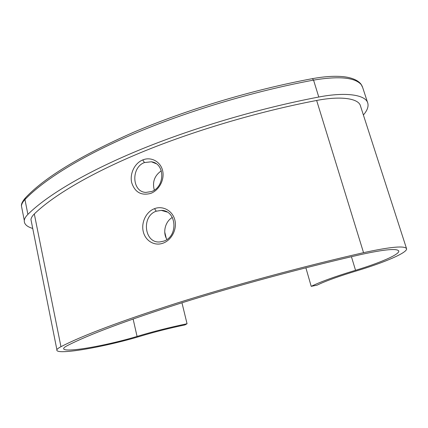 <?xml version="1.0" encoding="UTF-8"?>
<svg xmlns="http://www.w3.org/2000/svg" width="428" height="428" viewBox="0 0 428 428"><rect width="100%" height="100%" fill="white"/><g stroke="black" fill="none" stroke-linecap="round" stroke-linejoin="round"><path stroke-width="0.64" d="M150.811 193.376C141.294 195.896 134.927 192.338 131.706 182.708C129.566 173.864 134.542 163.223 142.738 159.933C150.913 156.514 160.388 161.404 162.576 170.456C164.871 179.439 159.216 190.214 150.811 193.376M144.455 162.56C130.813 167.45 131.958 191.99 145.862 192.413L151.48 191.551C165.021 187.116 165.342 163.496 151.405 161.779L144.455 162.56L142.738 159.933M162.87 243.232C154.347 246.293 145.349 240.787 143.257 231.601C141.042 222.458 146.13 211.753 154.524 208.65C162.897 205.419 172.607 210.715 174.87 220.078C177.246 229.371 171.478 240.279 162.87 243.232M156.241 211.207C141.122 216.226 144.306 243.527 159.885 241.932L163.507 241.189C178.653 236.695 176.748 210.148 161.286 210.383L156.241 211.207L154.524 208.65M154.294 190.096C152.186 182.034 154.529 175.603 161.313 170.804M166.925 239.434C162.463 232.495 165.181 221.485 172.35 217.435M355.55 270.298C335.252 276.445 320.47 281.801 311.21 286.353L317.116 285.144C325.58 281.025 338.896 276.221 357.064 270.731C384.21 262.578 407.258 252.777 406.6 248.802C405.097 245.469 390.743 246.758 363.543 252.67C302.029 266.703 232.869 285.455 177.336 302.971C121.145 320.979 82.353 335.557 60.958 346.712C58.652 347.911 57.298 348.9 56.887 349.687C56.207 351.442 59.706 352.046 67.367 351.495C83.979 350.323 116.876 343.352 140.234 336.258C154.476 331.941 169.386 328.158 184.966 324.911L187.052 323.75C169.649 327.372 152.983 331.593 137.062 336.429C116.373 342.716 87.157 348.884 72.701 349.858C66.126 350.313 63.13 349.783 63.713 348.269C64.077 347.557 65.318 346.653 67.442 345.567C88.639 334.664 126.463 320.513 180.921 303.11C234.71 286.188 301.392 268.121 360.825 254.548C384.799 249.321 397.452 248.186 398.789 251.134C399.329 254.585 379.401 263.108 355.55 270.298L351.425 256.714M363.388 114.988C367.133 110.67 368.62 106.813 367.861 103.405C366.186 94.882 346.348 91.678 318.78 97.022C257.752 108.632 190.38 128.801 137.121 150.929C83.877 173.126 46.368 196.035 27.895 214.38C25.728 216.552 24.524 218.574 24.294 220.441C24.005 224.021 26.814 226.696 32.731 228.456M406.482 248.438L360.542 106.176C359.092 98.499 341.26 95.669 316.645 100.462C257.635 111.729 192.6 131.166 140.946 152.518C89.318 173.939 52.639 196.12 34.31 213.973C32.277 215.969 31.158 217.831 30.955 219.548L31.501 222.287M311.21 286.353L305.881 267.81M187.052 323.75L181.954 302.789M166.208 238.107L164.743 232.088M137.062 336.429L133.108 318.956M367.566 102.511L362.709 87.606L361.302 84.717C354.983 77.42 339.067 75.884 313.553 80.111C252.814 91.415 185.913 111.654 133.092 134.189C80.287 156.798 43.158 180.434 24.947 199.555C22.812 201.818 21.641 203.937 21.432 205.911L22.085 209.233M27.895 214.38L24.947 199.555L25.364 197.934C22.518 201.262 21.207 203.926 21.432 205.911L24.294 220.441M318.78 97.022L313.553 80.111L312.397 78.656C252.097 89.859 185.763 109.948 133.301 132.386C80.352 155.765 44.373 177.615 25.364 197.934M363.543 252.67L316.645 100.462M60.958 346.712L34.31 213.973M361.114 84.3L362.339 86.504M398.789 251.134L398.677 250.787M56.887 349.687L30.955 219.548M161.286 210.383L167.064 212.026M151.405 161.779L156.07 163.662M360.809 83.893C356.679 78.945 348.371 76.944 341.186 76.494C332.979 75.933 323.381 76.655 312.397 78.656"/></g></svg>
